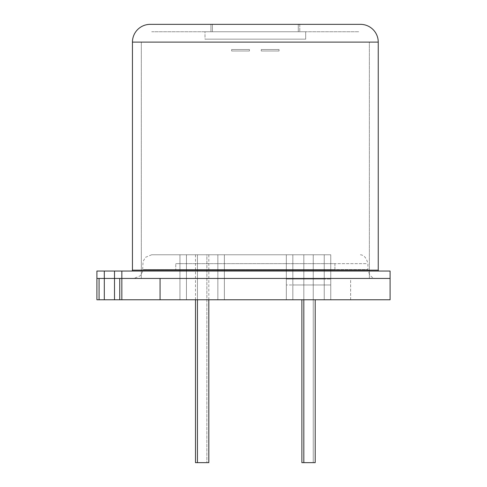 <?xml version="1.0" encoding="UTF-8"?>
<svg xmlns="http://www.w3.org/2000/svg" width="487" height="487" viewBox="0 0 487 487"><rect width="100%" height="100%" fill="white"/><g stroke="black" fill="none" stroke-linecap="round" stroke-linejoin="round"><path stroke-width="0.37" stroke-dasharray="2.44 1.83" d="M131.557 271.04L379.136 271.04L131.557 271.04M378.247 270.151L132.446 270.151L378.247 270.151M369.365 278.448L141.327 278.448L141.327 42.119L369.365 42.119L369.365 278.448L369.365 42.119L141.327 42.119L369.365 42.119L141.327 42.119L141.327 278.448L369.365 278.448M151.694 31.752L358.998 31.752L151.694 31.752M299.767 31.752L210.926 31.752L299.767 31.752L299.767 24.35L210.926 24.35L299.767 24.35L299.767 31.752L299.767 24.35L210.926 24.35L210.926 31.752L299.767 31.752L210.926 31.752L210.926 24.35L210.926 31.752L210.926 24.35L299.767 24.35L299.767 31.752M117.105 271.04L96.907 271.04L96.907 278.448L390.093 278.448L121.841 278.448L121.841 271.04L390.093 271.04L121.02 271.04M121.02 278.448L117.105 278.448M141.327 278.448L367.174 278.448L141.327 278.448M132.446 42.119L378.247 42.119L132.446 42.119M360.477 24.35L150.215 24.35M104.309 278.448L96.907 278.448L96.907 271.04L104.309 271.04L104.309 278.448L104.309 271.04L114.506 271.04L114.506 278.448L96.907 278.448L104.309 278.448L104.309 299.767L96.907 299.767L96.907 278.448L96.907 299.767L104.309 299.767L104.309 278.448L114.506 278.448L104.309 278.448M121.841 271.04L114.506 271.04L114.506 299.767L104.309 299.767L121.841 299.767L121.841 271.04M303.821 254.756L303.821 462.65L315.199 462.65L313.244 462.65L313.244 254.756L301.873 254.756L313.244 254.756L313.244 462.65L301.873 462.65L303.821 462.65L303.821 254.756L315.199 254.756L301.873 254.756L303.821 254.756L303.821 299.767L303.821 254.756L301.873 254.756L315.199 254.756L303.821 254.756L313.244 254.756L313.244 462.65L301.873 462.65L315.199 462.65L313.244 462.65L313.244 254.756L315.199 254.756L303.821 254.756M315.199 462.65L301.873 462.65L315.199 462.65L315.199 299.767M197.442 254.756L197.442 299.767L197.442 254.756L195.494 254.756L208.82 254.756L197.442 254.756L206.865 254.756L206.865 462.65L206.865 254.756L208.82 254.756L197.442 254.756M208.82 462.65L195.494 462.65L208.82 462.65M292.833 254.756L292.833 299.767L330.746 299.767L324.239 299.767L324.239 254.756L286.326 254.756L324.239 254.756L324.239 299.767L286.326 299.767L292.833 299.767L292.833 254.756L330.746 254.756L286.326 254.756L324.239 254.756L324.239 299.767L330.746 299.767L286.326 299.767L317.037 299.767L288.018 299.767L292.833 299.767L292.833 279.039L324.239 279.039L324.239 299.767L286.326 299.767L292.833 299.767L292.833 254.756L300.035 254.756L292.833 254.756L292.833 299.767L286.326 299.767L330.746 299.767L286.326 299.767L330.746 299.767L300.035 299.767L324.239 299.767L324.239 254.756L330.746 254.756L292.833 254.756M186.448 254.756L186.448 299.767L224.367 299.767L217.859 299.767L217.859 254.756L179.947 254.756L217.859 254.756L217.859 299.767L179.947 299.767L186.448 299.767L186.448 254.756L224.367 254.756L179.947 254.756L217.859 254.756L217.859 299.767L224.367 299.767L179.947 299.767L210.658 299.767L181.633 299.767L186.448 299.767L186.448 254.756L193.656 254.756L186.448 254.756L186.448 299.767L179.947 299.767L224.367 299.767L193.656 299.767L217.859 299.767L217.859 254.756L224.367 254.756L186.448 254.756M169.488 278.448L376.768 278.448L169.488 278.448M334.922 269.561L143.829 269.561L367.88 269.561L334.922 269.561L334.922 263.637L175.77 263.637L366.863 263.637L334.922 263.637L334.922 269.561L142.807 269.561L175.77 269.561L175.77 263.637L175.77 269.561L334.922 269.561M328.64 254.756L151.694 254.756L328.64 254.756M350.628 299.767L350.628 278.448L390.093 278.448L350.628 278.448L350.628 299.767L114.506 299.767L114.506 278.448L350.628 278.448L121.841 278.448L121.841 299.767L350.628 299.767M117.337 278.448L121.135 278.448M175.77 263.637L334.922 263.637L175.77 263.637M292.833 279.039L292.833 299.767L330.746 299.767L324.239 299.767L324.239 279.039L330.746 279.039L286.326 279.039L300.035 279.039L292.833 279.039L292.833 284.962L330.746 284.962L324.239 284.962L324.239 279.039L286.326 279.039L324.239 279.039L324.239 284.962L286.326 284.962L292.833 284.962L292.833 279.039L286.326 279.039L300.035 279.039L292.833 279.039M292.833 284.962L330.746 284.962L292.833 284.962M324.239 279.039L300.035 279.039L324.239 279.039M205.003 31.752L305.69 31.752L205.003 31.752L205.003 39.155L305.69 39.155L305.69 31.752L205.003 31.752L305.69 31.752L305.69 39.155L305.69 31.752L305.69 39.155L205.003 39.155L205.003 31.752M298.288 31.752L212.405 31.752L298.288 31.752L212.405 31.752L212.405 24.35L298.288 24.35L298.288 31.752L298.288 24.35L212.405 24.35L212.405 31.752L212.405 24.35L212.405 31.752L298.288 31.752L298.288 24.35L212.405 24.35L298.288 24.35L298.288 31.752M305.69 39.155L205.003 39.155L305.69 39.155M231.654 51.001L231.654 49.522L231.654 51.001L231.654 49.522L249.423 49.522L249.423 51.001L231.654 51.001L249.423 51.001L249.423 49.522L249.423 51.001L249.423 49.522L231.654 49.522L231.654 51.001L249.423 51.001L231.654 51.001L231.654 49.522L249.423 49.522L231.654 49.522L249.423 49.522L249.423 51.001L231.654 51.001L249.423 51.001L249.423 49.522L249.423 51.001L249.423 49.522L231.654 49.522L231.654 51.001L231.654 49.522L231.654 51.001L249.423 51.001L231.654 51.001M261.269 51.001L261.269 49.522L279.039 49.522L279.039 51.001L261.269 51.001L279.039 51.001L279.039 49.522L279.039 51.001L279.039 49.522L261.269 49.522L261.269 51.001L261.269 49.522L261.269 51.001L279.039 51.001L261.269 51.001L279.039 51.001L279.039 49.522L261.269 49.522L279.039 49.522L279.039 51.001L279.039 49.522L261.269 49.522L261.269 51.001L261.269 49.522L261.269 51.001L261.269 49.522L279.039 49.522L279.039 51.001L261.269 51.001M231.654 49.522L249.423 49.522L231.654 49.522M279.039 49.522L261.269 49.522L279.039 49.522M301.873 299.767L301.873 462.65M208.82 254.756L208.82 299.767M195.494 254.756L195.494 299.767M330.746 254.756L330.746 299.767L330.746 254.756M286.326 254.756L286.326 299.767L286.326 254.756M224.367 254.756L224.367 299.767L224.367 254.756M179.947 254.756L179.947 299.767L179.947 254.756M151.694 254.756L145.412 257.355L143.075 261.495L142.545 271.709L140.207 275.843L133.925 278.448M376.768 278.448C372.354 278.82 369.396 275.861 367.88 269.561L367.88 263.637C366.37 257.337 363.405 254.378 358.998 254.756M286.326 284.962L286.326 299.767M330.746 284.962L330.746 299.767"/><path stroke-width="0.73" d="M132.446 42.119L378.247 42.119A17.769 17.769 0 0 0 360.477 24.35L150.215 24.35A17.769 17.769 0 0 0 132.446 42.119L132.446 270.151L378.247 270.151L378.247 42.119L132.446 42.119A17.769 17.769 0 0 1 150.215 24.35L360.477 24.35A17.769 17.769 0 0 1 378.247 42.119L378.247 270.151A0.889 0.889 0 0 0 379.136 271.04A0.889 0.889 0 0 1 378.247 270.151L132.446 270.151A0.889 0.889 0 0 1 131.557 271.04A0.889 0.889 0 0 0 132.446 270.151L132.446 42.119M121.02 271.04L390.093 271.04L121.841 271.04L121.841 278.448L390.093 278.448L121.02 278.448M117.105 278.448L96.907 278.448L96.907 271.04L117.105 271.04M150.215 24.35L360.477 24.35M121.135 278.448L121.841 278.448L121.841 299.767L119.741 299.767L119.741 278.448L114.506 278.448L114.506 299.767L119.741 299.767L119.741 278.448L121.841 278.448L121.841 299.767L104.309 299.767L104.309 278.448L104.309 299.767L99.074 299.767L114.506 299.767L114.506 278.448L99.074 278.448L99.074 299.767L96.907 299.767L96.907 278.448L99.074 278.448L96.907 278.448L96.907 299.767L99.074 299.767L99.074 278.448L114.506 278.448L114.506 271.04L104.309 271.04L104.309 278.448L104.309 271.04L96.907 271.04L96.907 278.448L114.506 278.448L114.506 271.04L121.841 271.04L121.841 278.448L117.337 278.448M303.821 299.767L303.821 462.65L315.199 462.65L303.821 462.65L303.821 299.767M301.873 462.65L303.821 462.65L301.873 462.65L301.873 299.767M197.442 299.767L197.442 462.65L208.82 462.65L197.442 462.65L197.442 299.767M195.494 462.65L197.442 462.65L195.494 462.65L195.494 299.767M390.093 299.767L121.841 299.767L390.093 299.767L390.093 278.448L160.065 278.448L160.065 299.767L160.065 278.448L390.093 278.448L390.093 271.04M121.841 278.448L160.065 278.448L121.841 278.448M315.199 299.767L315.199 462.65M208.82 299.767L208.82 462.65"/></g></svg>

